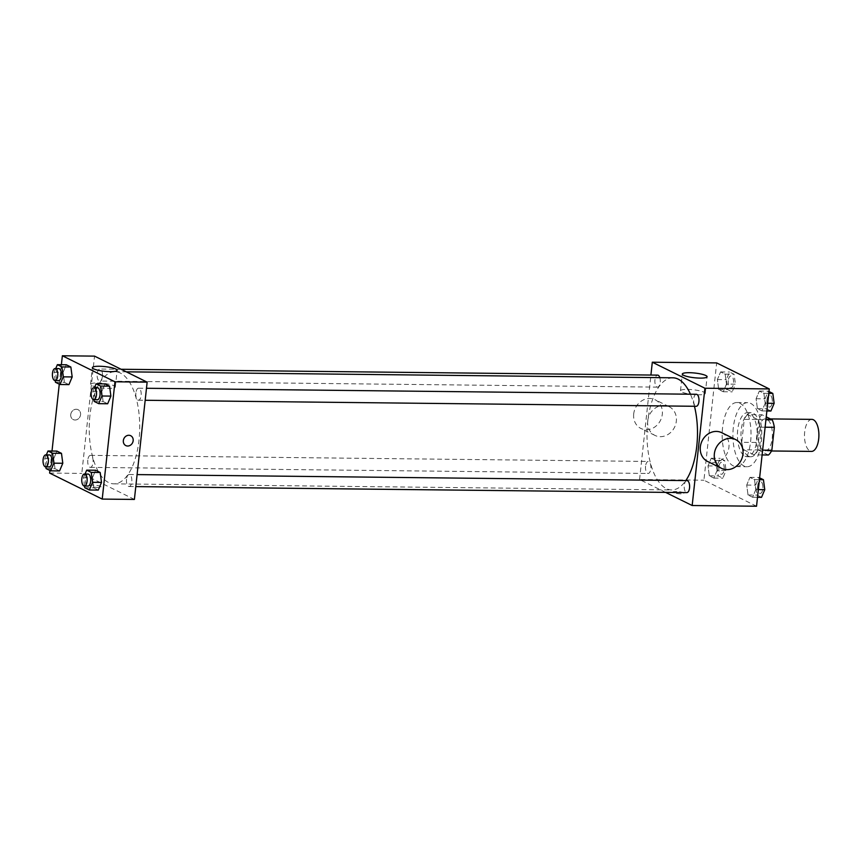 <?xml version="1.0" encoding="UTF-8"?>
<svg xmlns="http://www.w3.org/2000/svg" width="862" height="862" viewBox="0 0 862 862"><rect width="100%" height="100%" fill="white"/><g stroke="black" fill="none" stroke-linecap="round" stroke-linejoin="round"><path stroke-width="0.65" stroke-dasharray="4.31 3.23" d="M811.864 419.374A16.022 7.219 -89.4 0 0 804.677 431.927A16.022 7.219 -89.4 0 0 811.508 451.408M758.194 431.42A16.022 7.219 -89.4 0 0 765.025 450.901A16.022 7.219 -89.4 0 0 772.417 434.965A16.022 7.219 -89.4 0 0 765.381 418.867A16.022 7.219 -89.4 0 0 758.194 431.42M762.105 454.953L754.131 454.867A21.518 9.687 -89.4 0 0 757.547 450.104L760.036 427.164A21.518 9.687 -89.4 0 0 757.957 419.675L747.666 414.59L761.976 414.751L766.243 416.863M768.441 455.017L758.151 449.932A21.518 9.687 -89.4 0 1 756.071 442.454L758.56 419.514A21.518 9.687 -89.4 0 1 761.976 414.751M754.131 454.867L743.852 449.781L758.151 449.932M756.071 442.454L741.762 442.292L744.262 419.352L758.56 419.514M741.762 442.292A21.518 9.687 -89.4 0 0 743.852 449.781M747.666 414.59A21.518 9.687 -89.4 0 0 744.262 419.352M748.572 456.235A22.024 9.924 90.6 0 1 741.061 432.271A22.024 9.924 90.6 0 1 751.147 412.704A22.024 9.924 90.6 0 1 760.823 434.836A22.024 9.924 90.6 0 1 750.662 456.752A22.024 9.924 90.6 0 1 748.572 456.235M744.994 456.192A22.024 9.924 -89.4 0 0 747.085 456.72A22.024 9.924 -89.4 0 0 757.245 434.793A22.024 9.924 -89.4 0 0 747.569 412.661A22.024 9.924 -89.4 0 0 737.689 429.922A22.024 9.924 -89.4 0 0 744.994 456.192M757.957 419.675L765.919 419.772M757.547 450.104L762.622 450.158M760.036 427.164L765.111 427.218M733.303 427.746A32.034 14.428 -89.4 0 0 746.977 466.73A32.034 14.428 -89.4 0 0 761.76 434.847A32.034 14.428 -89.4 0 0 747.677 402.651A32.034 14.428 -89.4 0 0 733.303 427.746M722.572 427.638A32.034 14.428 -89.4 0 0 736.256 466.611A32.034 14.428 -89.4 0 0 751.028 434.728A32.034 14.428 -89.4 0 0 736.956 402.532A32.034 14.428 -89.4 0 0 722.572 427.638M755.823 489.562L752.591 497.234L748.033 494.982L746.718 485.058L749.951 477.386L754.498 479.638L755.823 489.562L752.591 497.234L748.033 494.982L746.718 485.058L749.951 477.386L754.498 479.638L755.823 489.562L758.334 489.594M765.197 403.244L761.965 410.905L757.418 408.653L756.093 398.729L759.325 391.068L763.883 393.32L765.197 403.244L761.965 410.905L757.418 408.653L756.093 398.729L759.325 391.068L763.883 393.32L765.197 403.244L767.719 403.265M756.534 506.231L703.931 480.209L716.667 362.913M717.109 470.415L713.876 478.087L709.318 475.824L708.004 465.9L711.236 458.239L715.783 460.491L717.109 470.415L713.876 478.087L709.318 475.824L708.004 465.9L711.236 458.239L715.783 460.491L717.109 470.415L726.052 470.512L722.819 478.184L718.261 475.921L716.936 465.997L720.169 458.336L724.726 460.588L726.052 470.512M726.483 384.086L723.25 391.757L718.703 389.505L717.378 379.582L720.61 371.91L725.168 374.162L726.483 384.086L723.25 391.757L718.703 389.505L717.378 379.582L720.61 371.91L725.168 374.162L726.483 384.086L735.426 384.183L732.194 391.854L727.636 389.602L726.31 379.679L729.554 372.007L734.101 374.259L735.426 384.183M665.604 492.385L639.572 479.498L703.931 480.209M675.97 491.459A5.506 1.045 6.2 0 0 672.91 492.051A5.506 1.045 6.2 0 0 678.275 493.689A5.506 1.045 6.2 0 0 683.857 493.247A5.506 1.045 6.2 0 0 675.97 491.459A5.506 1.045 6.2 0 0 672.91 492.051A5.506 1.045 6.2 0 0 678.275 493.678A5.506 1.045 6.2 0 0 683.857 493.236A5.506 1.045 6.2 0 0 675.98 491.459M672.856 377.804A56.073 25.257 -89.4 0 0 647.696 421.723A56.073 25.257 -89.4 0 0 671.627 489.939A56.073 25.257 -89.4 0 0 685.796 480.587M694.46 406.271A56.073 25.257 -89.4 0 0 690.44 394.214M639.572 479.498L650.918 375.056M696.356 394.279A6.012 2.705 -89.4 0 0 693.662 398.987A6.012 2.705 -89.4 0 0 696.227 406.293M686.982 480.597A6.012 2.705 -89.4 0 0 684.277 485.306A6.012 2.705 -89.4 0 0 686.842 492.611M645.563 466.159A6.012 2.705 -89.4 0 0 648.127 473.464A6.012 2.705 -89.4 0 0 650.896 467.484A6.012 2.705 -89.4 0 0 648.267 461.45A6.012 2.705 -89.4 0 0 645.563 466.159M659.818 377.664A6.012 2.705 90.6 0 1 660.206 382.437A6.012 2.705 90.6 0 1 657.512 387.135A6.012 2.705 90.6 0 1 654.872 381.101A6.012 2.705 90.6 0 1 657.641 375.121M721.731 432.702A16.022 13.975 -63.7 0 1 728.94 447.216A16.022 13.975 -63.7 0 1 707.53 461.418M647.728 420.882A16.022 13.975 116.3 0 0 654.926 435.396A16.022 13.975 116.3 0 0 674.558 427.229A16.022 13.975 116.3 0 0 669.138 406.681A16.022 13.975 116.3 0 0 647.728 420.882M633.699 413.943A16.022 13.975 116.3 0 0 640.897 428.457A16.022 13.975 116.3 0 0 660.529 420.29A16.022 13.975 116.3 0 0 655.109 399.742A16.022 13.975 116.3 0 0 633.699 413.943M687.434 389.398A12.467 2.36 -173.8 0 1 705.288 393.449A12.467 2.36 -173.8 0 1 692.639 394.451A12.467 2.36 -173.8 0 1 680.495 390.755A12.467 2.36 -173.8 0 1 687.434 389.398M89.917 415.635A56.073 25.257 -89.4 0 0 113.859 483.841A56.073 25.257 -89.4 0 0 139.719 428.058A56.073 25.257 -89.4 0 0 115.077 371.716A56.073 25.257 -89.4 0 0 89.917 415.635M102.427 376.338A6.012 2.705 90.6 0 1 99.733 381.047A6.012 2.705 90.6 0 1 97.094 375.013A6.012 2.705 90.6 0 1 99.863 369.033A6.012 2.705 90.6 0 1 102.427 376.338M126.509 479.218A6.012 2.705 -89.4 0 0 129.074 486.524A6.012 2.705 -89.4 0 0 131.843 480.543A6.012 2.705 -89.4 0 0 129.203 474.509A6.012 2.705 -89.4 0 0 126.509 479.218M87.795 460.06A6.012 2.705 -89.4 0 0 90.359 467.376A6.012 2.705 -89.4 0 0 93.128 461.396A6.012 2.705 -89.4 0 0 90.488 455.362A6.012 2.705 -89.4 0 0 87.795 460.06M135.884 392.889A6.012 2.705 -89.4 0 0 138.448 400.205A6.012 2.705 -89.4 0 0 141.217 394.225A6.012 2.705 -89.4 0 0 138.577 388.191A6.012 2.705 -89.4 0 0 135.884 392.889M134.397 499.432L81.793 473.41L94.54 356.125M49.619 473.066L81.793 473.41M93.171 485.09A5.506 1.045 6.2 0 0 90.111 485.694A5.506 1.045 6.2 0 0 95.477 487.321A5.506 1.045 6.2 0 0 101.059 486.879A5.506 1.045 6.2 0 0 93.171 485.09A5.506 1.045 6.2 0 0 90.111 485.683A5.506 1.045 6.2 0 0 95.477 487.321A5.506 1.045 6.2 0 0 101.059 486.879A5.506 1.045 6.2 0 0 93.171 485.09M107.664 403.761L103.106 401.509L101.781 391.585L105.013 383.913L101.781 391.585L103.106 401.509L107.664 403.761M59.564 470.932L55.006 468.68L53.692 458.756L56.924 451.095L53.692 458.756L55.006 468.68L59.564 470.932M49.899 470.48L52.011 451.041M59.273 384.15L61.385 364.712M98.279 490.09L93.721 487.838L92.406 477.914L95.639 470.243L92.406 477.914L93.721 487.838L98.279 490.09M68.949 384.614L64.391 382.362L63.066 372.438L66.299 364.766L63.066 372.438L64.391 382.362L68.949 384.614M70.738 414.579A5.506 4.806 116.3 0 0 73.216 419.568A5.506 4.806 116.3 0 0 79.961 416.766A5.506 4.806 116.3 0 0 78.097 409.698A5.506 4.806 116.3 0 0 70.738 414.579A5.506 4.806 116.3 0 0 73.216 419.568A5.506 4.806 116.3 0 0 79.961 416.766A5.506 4.806 116.3 0 0 78.097 409.698A5.506 4.806 116.3 0 0 70.738 414.579M125.809 445.589L125.82 445.589A5.506 4.806 -63.7 0 1 123.945 438.521A5.506 4.806 -63.7 0 1 130.701 435.719L130.701 435.719M97.481 382.965A12.467 2.36 -173.8 0 1 115.336 387.006A12.467 2.36 -173.8 0 1 102.686 388.008A12.467 2.36 -173.8 0 1 90.542 384.312A12.467 2.36 -173.8 0 1 97.481 382.965M55.222 380.562L54.123 372.341L55.728 368.548M58.745 368.58A6.012 2.705 -89.4 0 0 56.052 373.289A6.012 2.705 -89.4 0 0 58.616 380.595M55.448 382.265L64.391 382.362M54.123 372.341L63.066 372.438M93.936 399.709L92.848 391.488L94.443 387.706M97.46 387.738A6.012 2.705 -89.4 0 0 94.766 392.447A6.012 2.705 -89.4 0 0 97.331 399.752M94.163 401.412L103.106 401.509M92.848 391.488L101.781 391.585M45.848 466.881L44.749 458.659L46.343 454.877M49.371 454.91A6.012 2.705 -89.4 0 0 46.677 459.618A6.012 2.705 -89.4 0 0 49.242 466.924M46.074 468.583L55.006 468.68M44.749 458.659L53.692 458.756M84.562 486.039L83.463 477.817L85.058 474.025M88.086 474.057A6.012 2.705 -89.4 0 0 85.392 478.766A6.012 2.705 -89.4 0 0 87.956 486.071M84.788 487.741L93.721 487.838M83.463 477.817L92.406 477.914M728.239 380.627A6.012 2.705 -89.4 0 0 730.804 387.943A6.012 2.705 -89.4 0 0 733.573 381.963A6.012 2.705 -89.4 0 0 730.933 375.929A6.012 2.705 -89.4 0 0 728.239 380.627M723.25 391.757L732.194 391.854M718.703 389.505L727.636 389.602M717.378 379.582L726.31 379.679M720.61 371.91L729.554 372.007M725.168 374.162L734.101 374.259M728.271 380.627A6.012 2.705 -89.4 0 0 730.836 387.943A6.012 2.705 -89.4 0 0 733.605 381.963A6.012 2.705 -89.4 0 0 730.965 375.929A6.012 2.705 -89.4 0 0 728.271 380.627M770.908 411.012L766.35 408.75L765.036 398.826L768.268 391.165L768.99 391.52M766.954 399.785A6.012 2.705 -89.4 0 0 769.518 407.09A6.012 2.705 -89.4 0 0 772.287 401.11A6.012 2.705 -89.4 0 0 769.647 395.076A6.012 2.705 -89.4 0 0 766.954 399.785A6.012 2.705 -89.4 0 0 769.55 407.09A6.012 2.705 -89.4 0 0 772.32 401.11A6.012 2.705 -89.4 0 0 769.68 395.076A6.012 2.705 -89.4 0 0 766.986 399.785M761.965 410.905L766.878 410.958M757.418 408.653L766.35 408.75M756.093 398.729L765.036 398.826M759.325 391.068L768.268 391.165M763.883 393.32L768.796 393.374M718.865 466.956A6.012 2.705 -89.4 0 0 721.429 474.262A6.012 2.705 -89.4 0 0 724.199 468.281A6.012 2.705 -89.4 0 0 721.559 462.247A6.012 2.705 -89.4 0 0 718.865 466.956M713.876 478.087L722.819 478.184M709.318 475.824L718.261 475.921M708.004 465.9L716.936 465.997M711.236 458.239L720.169 458.336M715.783 460.491L724.726 460.588M718.886 466.956A6.012 2.705 -89.4 0 0 721.451 474.262A6.012 2.705 -89.4 0 0 724.231 468.281A6.012 2.705 -89.4 0 0 721.591 462.247A6.012 2.705 -89.4 0 0 718.886 466.956M761.534 497.331L756.976 495.079L755.651 485.155L758.883 477.483L759.616 477.85M757.579 486.103A6.012 2.705 -89.4 0 0 760.144 493.42A6.012 2.705 -89.4 0 0 762.913 487.439A6.012 2.705 -89.4 0 0 760.273 481.405A6.012 2.705 -89.4 0 0 757.579 486.103A6.012 2.705 -89.4 0 0 760.176 493.42A6.012 2.705 -89.4 0 0 762.945 487.439A6.012 2.705 -89.4 0 0 760.306 481.405A6.012 2.705 -89.4 0 0 757.612 486.103M752.591 497.234L757.504 497.288M748.033 494.982L756.976 495.079M746.718 485.058L755.651 485.155M749.951 477.386L758.883 477.483M754.498 479.638L759.411 479.692M770.412 418.921L765.381 418.867M771.501 450.977L765.025 450.901M747.085 456.72L750.662 456.752M747.569 412.661L751.147 412.704M736.256 466.611L746.977 466.73M736.956 402.532L747.677 402.651M669.138 406.681L655.109 399.742M654.926 435.396L640.897 428.457M705.288 393.449L707.099 376.748M680.495 390.755L682.305 374.054M113.859 483.841L671.627 489.939M115.077 371.716L126.305 371.834M121.1 369.27L99.863 369.033M657.512 387.135L99.733 381.047M129.074 486.524L135.797 486.599M129.203 474.509L137.101 474.596M90.359 467.376L648.127 473.464M90.488 455.362L648.267 461.45M138.448 400.205L145.172 400.27M138.577 388.191L146.475 388.277M115.336 387.006L117.146 370.304M90.542 384.312L92.353 367.611"/><path stroke-width="1.29" d="M771.501 450.977L811.508 451.408A16.022 7.219 -89.4 0 0 818.9 435.472A16.022 7.219 -89.4 0 0 811.864 419.374L770.412 418.921M766.243 416.863L772.255 419.837A21.518 9.687 -89.4 0 1 774.345 427.315L771.846 450.255A21.518 9.687 -89.4 0 1 768.441 455.017L762.105 454.953M765.919 419.772L772.255 419.837M762.622 450.158L771.846 450.255M765.111 427.218L774.345 427.315M650.918 375.056L652.308 362.212L716.667 362.913L769.27 388.934L756.534 506.231L692.175 505.52L665.604 492.385M685.796 480.587A56.073 25.257 -89.4 0 0 694.46 406.271M690.44 394.214A56.073 25.257 -89.4 0 0 672.856 377.804L126.305 371.834M652.308 362.212L704.911 388.234L692.175 505.52M145.172 400.27L696.227 406.293A6.012 2.705 -89.4 0 0 698.996 400.313A6.012 2.705 -89.4 0 0 696.356 394.279L146.475 388.277M135.797 486.599L686.842 492.611A6.012 2.705 -89.4 0 0 689.622 486.642A6.012 2.705 -89.4 0 0 686.982 480.597L137.101 474.596M121.1 369.27L657.641 375.121A6.012 2.705 90.6 0 1 659.818 377.664M704.911 388.234L769.27 388.934M689.244 372.696A12.467 2.36 -173.8 0 1 707.099 376.748A12.467 2.36 -173.8 0 1 694.449 377.75A12.467 2.36 -173.8 0 1 682.305 374.054A12.467 2.36 -173.8 0 1 689.244 372.696M721.559 468.357L707.53 461.418A16.022 13.975 -63.7 0 1 702.099 440.859A16.022 13.975 -63.7 0 1 721.731 432.702L735.76 439.642A16.022 13.975 -63.7 0 1 742.958 454.155A16.022 13.975 -63.7 0 1 721.559 468.357A16.022 13.975 -63.7 0 1 716.128 447.798A16.022 13.975 -63.7 0 1 735.76 439.642M61.385 364.712L62.366 355.769L94.54 356.125L147.143 382.146L134.397 499.432L102.222 499.087L49.619 473.066L49.899 470.48M94.443 387.706L96.081 383.816L105.013 383.913L109.571 386.176L110.896 396.1L107.664 403.761L110.896 396.1L101.953 396.003L98.721 403.664L94.163 401.412L93.936 399.709M46.343 454.877L47.981 450.988L56.924 451.095L61.482 453.347L62.797 463.271L59.564 470.932L62.797 463.271L53.864 463.174L50.632 470.835L46.074 468.583L45.848 466.881M62.366 355.769L114.958 381.791L102.222 499.087M52.011 451.041L59.273 384.15M85.058 474.025L86.696 470.146L95.639 470.243L100.197 472.495L101.511 482.418L98.279 490.09L101.511 482.418L92.579 482.321L89.346 489.993L84.788 487.741L84.562 486.039M55.728 368.548L57.366 364.669L66.299 364.766L70.856 367.018L72.182 376.942L68.949 384.614L72.182 376.942L63.238 376.845L60.006 384.517L55.448 382.265L55.222 380.562M114.958 381.791L147.143 382.146M99.292 366.264A12.467 2.36 -173.8 0 1 117.146 370.304A12.467 2.36 -173.8 0 1 104.496 371.306A12.467 2.36 -173.8 0 1 92.353 367.611A12.467 2.36 -173.8 0 1 99.292 366.264M130.701 435.719A5.506 4.806 -63.7 0 1 133.168 440.708A5.506 4.806 -63.7 0 1 125.82 445.589A5.506 4.806 -63.7 0 1 123.945 438.521A5.506 4.806 -63.7 0 1 130.701 435.719A5.506 4.806 -63.7 0 1 133.168 440.708A5.506 4.806 -63.7 0 1 125.809 445.589M57.366 364.669L61.913 366.921L63.238 376.845M55.039 380.562L58.616 380.595A6.012 2.705 -89.4 0 0 61.385 374.625A6.012 2.705 -89.4 0 0 58.745 368.58L55.179 368.548A6.012 2.705 -89.4 0 0 52.474 373.257A6.012 2.705 -89.4 0 0 55.039 380.562A6.012 2.705 -89.4 0 0 57.808 374.582A6.012 2.705 -89.4 0 0 55.179 368.548M60.006 384.517L68.949 384.614M66.299 364.766L70.856 367.018L72.182 376.942M61.913 366.921L70.856 367.018M96.081 383.816L100.628 386.079L101.953 396.003M93.753 399.709L97.331 399.752A6.012 2.705 -89.4 0 0 100.1 393.772A6.012 2.705 -89.4 0 0 97.46 387.738L93.893 387.695A6.012 2.705 -89.4 0 0 91.189 392.404A6.012 2.705 -89.4 0 0 93.753 399.709A6.012 2.705 -89.4 0 0 96.533 393.729A6.012 2.705 -89.4 0 0 93.893 387.695M98.721 403.664L107.664 403.761M105.013 383.913L109.571 386.176L110.896 396.1M100.628 386.079L109.571 386.176M47.981 450.988L52.539 453.25L53.864 463.174M45.664 466.881L49.242 466.924A6.012 2.705 -89.4 0 0 52.011 460.944A6.012 2.705 -89.4 0 0 49.371 454.91L45.794 454.867A6.012 2.705 -89.4 0 0 43.1 459.575A6.012 2.705 -89.4 0 0 45.664 466.881A6.012 2.705 -89.4 0 0 48.434 460.911A6.012 2.705 -89.4 0 0 45.794 454.867M50.632 470.835L59.564 470.932M56.924 451.095L61.482 453.347L62.797 463.271M52.539 453.25L61.482 453.347M86.696 470.146L91.253 472.398L92.579 482.321M84.379 486.039L87.956 486.071A6.012 2.705 -89.4 0 0 90.725 480.102A6.012 2.705 -89.4 0 0 88.086 474.057L84.508 474.025A6.012 2.705 -89.4 0 0 81.815 478.722A6.012 2.705 -89.4 0 0 84.379 486.039A6.012 2.705 -89.4 0 0 87.148 480.059A6.012 2.705 -89.4 0 0 84.508 474.025M89.346 489.993L98.279 490.09M95.639 470.243L100.197 472.495L101.511 482.418M91.253 472.398L100.197 472.495M768.99 391.52L772.815 393.417L774.141 403.341L770.908 411.012L766.878 410.958M767.719 403.265L774.141 403.341M768.796 393.374L772.815 393.417M759.616 477.85L763.441 479.735L764.766 489.659L761.534 497.331L757.504 497.288M758.334 489.594L764.766 489.659M759.411 479.692L763.441 479.735"/></g></svg>
